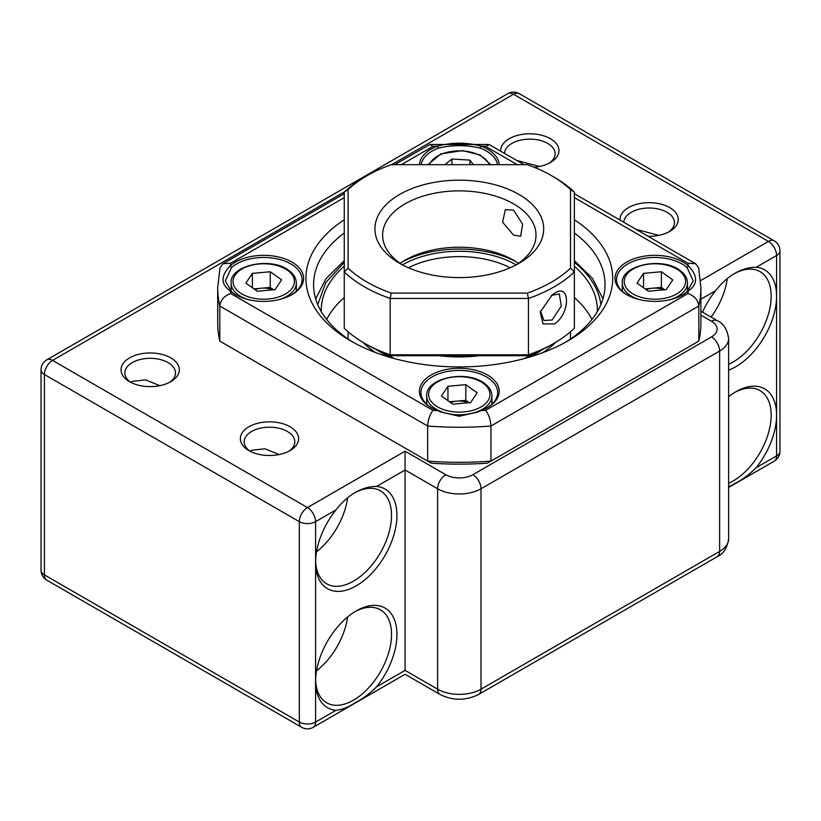 <?xml version="1.0" encoding="UTF-8"?>
<svg xmlns="http://www.w3.org/2000/svg" width="821" height="821" viewBox="0 0 821 821"><rect width="100%" height="100%" fill="white"/><g stroke="black" fill="none" stroke-linecap="round" stroke-linejoin="round"><path stroke-width="1.23" d="M728.617 396.676A57.521 33.209 -60 0 1 735.903 391.709L735.903 391.709A57.521 33.209 -60 0 1 776.584 415.2A57.521 33.209 -60 0 1 756.192 467.672L776.584 455.901L776.584 296.207A57.521 33.209 -60 0 1 735.903 366.659A57.521 33.209 -60 0 1 728.617 370.107M728.617 486.966L734.713 483.59C742.102 479.885 749.265 474.579 756.192 467.672M728.617 483.271A53.693 30.993 120 0 0 733.194 480.952A53.693 30.993 120 0 0 768.271 433.642A53.693 30.993 120 0 0 760.041 390.622A53.693 30.993 120 0 0 734.528 392.541M756.192 267.277A57.521 33.209 -60 0 1 776.584 296.207L776.584 255.505L756.192 267.277C749.234 267.153 742.071 269.196 734.713 273.414C727.847 277.416 721.474 283.183 715.614 290.706L700.908 299.193M728.617 364.288A53.693 30.993 120 0 0 733.194 361.969A53.693 30.993 120 0 0 768.271 314.659A53.693 30.993 120 0 0 760.041 271.638A53.693 30.993 120 0 0 733.953 273.865M344.584 191.796L52.554 360.398L307.454 507.563L405.081 451.201L405.081 469.992L376.562 486.453A57.521 33.209 -60 0 1 395.558 528.313A57.521 33.209 -60 0 1 356.263 585.845A57.521 33.209 -60 0 1 315.592 562.364L315.592 722.049L335.974 710.288A57.521 33.209 -60 0 1 315.592 681.348A57.521 33.209 -60 0 1 356.263 610.896L356.263 610.896A57.521 33.209 -60 0 1 395.558 623.047A57.521 33.209 -60 0 1 376.562 686.859L405.081 670.388C405.081 675.457 405.081 675.457 405.081 670.388L437.614 689.178L437.614 488.782L405.081 469.992L405.081 670.388M335.974 710.288C341.864 709.796 348.237 707.292 355.072 702.776C362.461 699.061 369.624 693.755 376.562 686.859M315.613 679.737A53.693 30.993 120 0 0 326.707 702.797A53.693 30.993 120 0 0 353.553 700.139A53.693 30.993 120 0 0 388.631 652.828A53.693 30.993 120 0 0 380.4 609.798A53.693 30.993 120 0 0 354.888 611.717M376.562 486.453C369.594 486.33 362.441 488.382 355.072 492.6C348.207 496.602 341.834 502.37 335.974 509.892L315.592 521.653L315.592 562.364A57.521 33.209 -60 0 1 335.974 509.892M315.613 560.753A53.693 30.993 120 0 0 326.707 583.813A53.693 30.993 120 0 0 353.553 581.145A53.693 30.993 120 0 0 388.631 533.835A53.693 30.993 120 0 0 380.4 490.814A53.693 30.993 120 0 0 354.313 493.052M619.999 220.079A29.146 16.831 180 0 1 637.507 204.06A29.146 16.831 180 0 1 669.741 207.6A29.146 16.831 180 0 1 669.741 231.399A29.146 16.831 180 0 1 648.118 236.315M668.284 232.179A25.307 14.614 0 0 0 674.441 222.624A25.307 14.614 0 0 0 667.032 212.29A25.307 14.614 0 0 0 639.713 209.068A25.307 14.614 0 0 0 623.827 222.286M500.687 151.197A29.146 16.831 180 0 1 518.195 135.178A29.146 16.831 180 0 1 550.419 138.708A29.146 16.831 180 0 1 550.429 162.507A29.146 16.831 180 0 1 534.163 167.248M548.972 163.287A25.307 14.614 0 0 0 555.129 153.743A25.307 14.614 0 0 0 547.71 143.408A25.307 14.614 0 0 0 520.401 140.175A25.307 14.614 0 0 0 504.515 153.404M129.564 381.693L129.564 381.693A29.146 16.831 180 0 1 129.564 357.894A29.146 16.831 180 0 1 170.789 357.894A29.146 16.831 180 0 1 170.789 381.693A29.146 16.831 180 0 1 129.564 381.693M169.331 382.473A25.307 14.614 0 0 0 175.489 372.929A25.307 14.614 0 0 0 168.069 362.595A25.307 14.614 0 0 0 140.494 359.424A25.307 14.614 0 0 0 124.864 372.929A25.307 14.614 0 0 0 131.021 382.473M248.886 450.575L248.886 450.575A29.146 16.831 180 0 1 248.886 426.776A29.146 16.831 180 0 1 290.1 426.776A29.146 16.831 180 0 1 290.1 450.575A29.146 16.831 180 0 1 248.886 450.575M288.653 451.365A25.307 14.614 0 0 0 294.801 441.811A25.307 14.614 0 0 0 287.391 431.477A25.307 14.614 0 0 0 259.805 428.305A25.307 14.614 0 0 0 244.176 441.811A25.307 14.614 0 0 0 250.333 451.365M711.068 317.122A53.693 30.993 120 0 0 727.262 278.586M516.737 160.454L539.5 166.478M636.049 229.346L658.811 235.37M316.526 551.804A53.693 30.993 120 0 0 347.622 497.772M130.806 382.36L132.284 381.375L145.625 379.897L159.859 385.665M250.118 451.252L251.595 450.267L264.937 448.789L279.181 454.547M316.526 670.798A53.693 30.993 120 0 0 347.591 616.982M702.499 312.175A57.521 33.209 -60 0 1 715.614 290.706M344.266 266.24A138.061 79.709 0 0 0 326.07 289.423A138.061 79.709 0 0 0 321.257 310.297A138.061 79.709 0 0 0 321.268 311.59M376.039 349.438L388.59 356.95M317.758 304.622L325.896 282.414L344.266 262.351M555.745 342.285A111.215 64.212 180 0 1 543.009 352.578M375.608 352.578A111.215 64.212 180 0 1 362.872 342.285M597.349 311.59A138.061 79.709 0 0 0 597.37 310.297A138.061 79.709 0 0 0 574.361 266.24M591.941 319.482A138.061 79.709 0 0 0 574.361 297.551M344.266 297.551A138.061 79.709 0 0 0 326.676 319.482M431.107 407.565L431.107 407.565A39.88 23.029 180 0 1 431.107 375.002A39.88 23.029 180 0 1 487.51 375.002A39.88 23.029 180 0 1 487.51 407.565A39.88 23.029 180 0 1 480.962 410.613L477.422 412.101L459.278 416.257L441.195 412.101L437.655 410.613A39.88 23.029 180 0 1 431.107 407.565M486.956 407.873A38.351 22.136 0 0 0 497.659 392.53A38.351 22.136 0 0 0 486.432 376.88A38.351 22.136 0 0 0 444.633 372.077A38.351 22.136 0 0 0 420.957 392.53A38.351 22.136 0 0 0 431.661 407.873M291.383 294.955A38.351 22.136 0 0 0 302.077 279.612A38.351 22.136 0 0 0 290.85 263.962A38.351 22.136 0 0 0 231.522 267.595L230.239 265.86A39.88 23.029 180 0 1 291.927 262.084A39.88 23.029 180 0 1 291.927 294.647A39.88 23.029 180 0 1 235.524 294.647L235.524 294.647A39.88 23.029 180 0 1 230.239 290.86C220.644 284.169 220.644 275.835 230.239 265.86A230.096 132.848 0 0 1 230.722 263.172L222.984 263.746L219.977 267.82L217.709 287.76A241.6 139.488 0 0 0 219.792 306.028C220.562 299.983 224.205 295.827 230.722 293.559L432.995 410.336C429.824 414.543 428.049 419.777 427.659 426.037L427.659 461.115A241.6 139.488 0 0 0 490.958 461.115L490.958 426.037C490.568 419.777 488.793 414.543 485.622 410.336L687.895 293.559C694.412 295.827 698.055 299.983 698.825 306.028L698.825 341.095A241.6 139.488 0 0 0 700.908 322.827L700.908 287.76L698.65 267.82L695.633 263.746L687.895 263.172L574.361 197.615M497.505 164.682A38.351 22.136 0 0 0 486.432 151.043A38.351 22.136 0 0 0 480.131 148.098L480.962 146.107A39.88 23.029 180 0 1 487.51 149.165A39.88 23.029 180 0 1 499.168 164.682M626.69 294.647L626.69 294.647A39.88 23.029 180 0 1 626.69 262.084A39.88 23.029 180 0 1 683.093 262.084A39.88 23.029 180 0 1 688.388 265.86C697.973 275.866 697.973 284.199 688.388 290.86A39.88 23.029 180 0 1 683.093 294.647A39.88 23.029 180 0 1 626.69 294.647M682.538 294.955A38.351 22.136 0 0 0 687.095 291.64L693.242 280.895L687.095 267.595A38.351 22.136 0 0 0 682.005 263.962A38.351 22.136 0 0 0 640.216 259.159A38.351 22.136 0 0 0 616.54 279.612A38.351 22.136 0 0 0 627.244 294.955M687.095 291.64L688.388 290.86A230.096 132.848 0 0 1 687.895 293.559M231.522 267.595L225.375 280.895L231.522 291.64A38.351 22.136 0 0 0 236.079 294.955M480.131 148.098C466.287 144.824 452.402 144.824 438.486 148.098A38.351 22.136 0 0 0 421.122 164.682M574.361 219.782A153.394 88.565 180 0 1 567.783 340.982A153.394 88.565 180 0 1 350.844 340.982L350.844 340.982A153.394 88.565 180 0 1 344.266 219.782M344.266 232.979A145.728 84.132 0 0 0 313.581 284.62A145.728 84.132 0 0 0 353.625 342.552M217.709 287.76L217.709 322.827A241.6 139.488 0 0 0 219.792 341.095L431.23 463.167A233.934 135.055 0 0 0 487.397 463.167L698.825 341.095M419.449 164.682A39.88 23.029 180 0 1 437.655 146.107C452.125 142.228 466.564 142.228 480.962 146.107A230.096 132.848 0 0 1 485.622 146.384L489.388 144.67L524.044 164.682M219.792 341.095L219.792 306.028L427.659 426.037A241.6 139.488 0 0 0 490.958 426.037L698.825 306.028A241.6 139.488 0 0 0 700.908 287.76M565.002 342.552A145.728 84.132 0 0 0 605.036 284.62A145.728 84.132 0 0 0 574.361 232.979M441.195 412.101L459.288 415.949L477.422 412.101M394.573 164.682L429.906 144.465L432.995 146.384L401.315 164.682M687.895 263.172A230.096 132.848 0 0 1 688.388 265.86L687.095 267.595M432.995 146.384A230.096 132.848 0 0 1 437.655 146.107L438.486 148.098M230.722 293.559A230.096 132.848 0 0 1 230.239 290.86L231.522 291.64M479.3 355.719A97.022 56.013 180 0 1 439.327 355.719M402.434 264.855A80.53 46.499 180 0 1 516.183 264.855M510.159 267.759A76.702 44.283 0 0 0 408.458 267.759M540.495 310.995L543.954 320.518L552.092 320.036L561.307 306.048L559.296 293.949L551.404 295.406M554.216 293.497C570.574 281.901 570.595 314.238 554.216 323.977L542.979 323.905L540.228 312.052L552.338 294.708L554.216 293.497M400.145 263.336A76.702 44.283 180 0 1 405.071 260.206A76.702 44.283 180 0 1 513.546 260.206L513.546 260.206A76.702 44.283 180 0 1 518.472 263.336M516.132 261.766A84.368 48.706 0 0 0 402.495 261.766M554.226 177.223L551.507 175.663A130.385 75.275 0 0 0 527.369 164.682L391.248 164.682A130.385 75.275 0 0 0 367.11 175.663A130.385 75.275 0 0 0 348.094 189.589L348.094 268.18A130.385 75.275 0 0 0 391.248 293.097L527.369 293.097A130.385 75.275 0 0 0 570.523 268.18L570.523 189.589A130.385 75.275 0 0 0 551.507 175.663L554.216 177.223A134.223 77.492 180 0 1 554.226 177.223A134.223 77.492 180 0 1 574.361 192.104L574.361 271.936A134.223 77.492 180 0 1 528.447 298.444L528.447 354.805A134.223 77.492 0 0 0 554.226 343.178A134.223 77.492 0 0 0 574.361 328.297L574.361 271.936L570.523 268.18M367.11 344.748A130.385 75.275 180 0 1 367.11 344.738L364.401 343.178A134.223 77.492 0 0 0 390.18 354.805L390.18 298.444A134.223 77.492 180 0 1 364.401 286.816A134.223 77.492 180 0 1 344.266 271.936L344.266 328.297A134.223 77.492 0 0 0 364.401 343.178L367.11 344.748A130.385 75.275 180 0 0 391.248 355.719L527.369 355.719L528.447 354.805L390.18 354.805L391.248 355.719M472.598 355.719A101.24 58.455 180 0 1 446.019 355.719M513.546 235.155L502.596 222.183L505.326 209.653L513.546 210.104L522.628 224.143L520.668 236.222L513.546 235.155M402.495 264.896A76.702 44.283 180 0 1 382.617 235.155A76.702 44.283 180 0 1 429.958 194.238A76.702 44.283 180 0 1 513.546 203.844A76.702 44.283 180 0 1 536.01 235.155A76.702 44.283 180 0 1 516.132 264.896M518.964 194.444A84.368 48.706 0 0 0 399.653 194.444A84.368 48.706 0 0 0 399.653 263.336L399.653 263.336A84.368 48.706 0 0 0 518.964 263.336A84.368 48.706 0 0 0 518.964 194.444M527.369 293.097L528.447 298.444L390.18 298.444L391.248 293.097M348.094 268.18L344.266 271.936L344.266 192.104A134.223 77.492 180 0 1 364.401 177.223L367.11 175.663M554.226 343.178L551.507 344.738A130.385 75.275 180 0 1 527.369 355.719M348.094 189.589L344.266 192.104M574.361 192.104L570.523 189.589M468.473 402.731A15.661 9.041 0 0 0 456.887 401.13A15.661 9.041 0 0 0 450.575 402.557M470.669 402.536L452.802 404.158L441.441 396.03L447.948 386.291L465.815 384.669L477.175 392.797L470.669 402.536M447.948 400.679L447.948 386.291M449.518 401.797L465.815 400.33L465.815 384.669M469.109 402.68L465.815 400.33M664.056 289.813A15.661 9.041 0 0 0 652.469 288.212A15.661 9.041 0 0 0 646.158 289.639M666.252 289.618L648.385 291.239L637.024 283.112L643.531 273.372L661.398 271.751L672.758 279.879L666.252 289.618M643.531 287.76L643.531 273.372M645.101 288.879L661.398 287.412L661.398 271.751M664.692 289.762L661.398 287.412M444.859 164.682L451.909 159.048L469.899 160.105L473.45 164.682M451.909 164.682L451.909 159.048M469.899 164.682L469.899 160.105M272.89 289.813A15.661 9.041 0 0 0 261.304 288.212A15.661 9.041 0 0 0 254.992 289.639M275.086 289.618L257.219 291.239L245.859 283.112L252.375 273.372L270.242 271.751L281.593 279.879L275.086 289.618M252.375 287.76L252.375 273.372M253.935 288.879L270.242 287.412L270.242 271.751M273.526 289.762L270.242 287.412M405.081 451.201L445.752 474.692A19.17 11.073 0 0 0 472.865 474.692L711.499 336.918A19.17 11.073 0 0 0 711.499 321.257L700.908 315.151M700.621 280.577L768.446 241.415L513.546 94.251L391.555 164.682M774.193 240.84A11.504 6.64 120 0 0 768.446 241.415A11.504 6.64 60 0 1 776.584 255.505A11.504 6.64 180 0 0 779.95 250.805A11.504 11.504 0 0 0 774.193 240.84L519.293 93.676A11.504 6.64 -60 0 0 513.546 94.251A11.504 6.64 -120 0 0 507.789 93.676L46.807 359.834A11.504 6.64 -120 0 1 52.554 360.398A11.504 6.64 120 0 0 44.416 374.489L44.416 574.885L299.316 722.049L299.316 521.653L44.416 374.489A11.504 6.64 180 0 1 41.05 369.789L41.05 570.195A11.504 11.504 0 0 0 46.807 580.16A11.504 6.64 120 0 1 44.416 574.885A11.504 6.64 180 0 1 41.05 570.195M472.865 474.692A11.504 6.64 -120 0 1 481.003 488.782L481.003 689.178L719.637 551.404L719.637 351.008L481.003 488.782A30.675 17.713 180 0 1 437.614 488.782A11.504 6.64 -60 0 1 445.752 474.692M719.637 551.404A30.675 17.713 0 0 0 728.617 538.884C727.242 548.018 723.445 553.949 717.256 556.669A11.504 6.64 -120 0 0 719.637 551.404M711.499 321.257A11.504 6.64 120 0 1 717.256 320.693C723.404 323.351 727.19 329.283 728.617 338.478A30.675 17.713 180 0 1 719.637 351.008A11.504 6.64 -120 0 0 711.499 336.918M437.614 689.178A30.675 17.713 0 0 0 481.003 689.178A11.504 6.64 -120 0 1 478.622 694.443C465.743 700.816 452.874 700.816 440.005 694.443A11.504 6.64 -60 0 1 437.614 689.178M779.95 451.211A11.504 6.64 180 0 1 776.584 455.901A11.504 6.64 -120 0 1 774.193 461.166A11.504 11.504 0 0 0 779.95 451.211L779.95 250.805M307.454 507.563A11.504 6.64 120 0 0 299.316 521.653A11.504 6.64 180 0 0 315.592 521.653A11.504 6.64 -120 0 0 307.454 507.563M301.707 727.324A11.504 11.504 0 0 0 313.212 727.324A11.504 6.64 60 0 0 315.592 722.049A11.504 6.64 180 0 1 299.316 722.049A11.504 6.64 120 0 0 301.707 727.324L46.807 580.16M530.027 356.95A107.377 61.996 0 0 0 542.589 349.438M574.361 262.351A141.889 81.926 180 0 1 600.859 304.622M517.302 164.682L485.622 146.384M344.266 197.615L230.722 263.172M432.995 410.336A230.096 132.848 0 0 0 437.655 410.613M480.962 410.613A230.096 132.848 0 0 0 485.622 410.336M491.912 404.199L491.912 395.979A32.594 18.821 180 0 1 470.166 413.722A32.594 18.821 180 0 1 433.95 407.801A32.594 18.821 180 0 1 426.715 395.979L426.715 404.199M435.438 405.533A30.675 17.713 0 0 0 478.581 408.191A30.675 17.713 0 0 0 483.189 383.284A30.675 17.713 0 0 0 440.046 380.626A30.675 17.713 0 0 0 435.438 405.533M687.485 291.281L687.485 283.06A32.594 18.821 180 0 1 670.911 299.449M638.871 299.449A32.594 18.821 180 0 1 629.522 294.883A32.594 18.821 180 0 1 622.297 283.06L622.297 291.281M631.021 292.615A30.675 17.713 0 0 0 674.164 295.273A30.675 17.713 0 0 0 678.762 270.366A30.675 17.713 0 0 0 635.628 267.708A30.675 17.713 0 0 0 631.021 292.615M489.244 164.682A30.675 17.713 0 0 0 462.428 150.951A30.675 17.713 0 0 0 429.383 164.682M296.33 291.281L296.33 283.06A32.594 18.821 180 0 1 279.745 299.449M247.716 299.449A32.594 18.821 180 0 1 238.367 294.883A32.594 18.821 180 0 1 231.132 283.06L231.132 291.281M239.855 292.615A30.675 17.713 0 0 0 282.999 295.273A30.675 17.713 0 0 0 287.607 270.366A30.675 17.713 0 0 0 244.463 267.708A30.675 17.713 0 0 0 239.855 292.615M728.617 338.478L728.617 538.884M717.256 320.693L700.908 311.251M519.293 93.676A11.504 11.504 0 0 0 507.789 93.676M46.807 359.834A11.504 11.504 0 0 0 41.05 369.789M774.193 461.166L728.617 487.479M717.256 556.669L478.622 694.443M440.005 694.443L405.081 674.277L313.212 727.324M535.733 352.507L524.28 358.592M602.942 298.844L592.588 278.576L574.361 260.626M570.523 338.991L570.523 331.766M394.337 358.592L382.884 352.507M344.266 260.626L326.04 278.576L315.685 298.844M348.094 338.991L348.094 331.766M488.711 144.465L429.906 144.465M222.984 263.746L344.266 193.725M574.361 193.725L695.633 263.746M491.912 395.979C491.82 391.145 489.275 386.917 484.298 383.294C466.78 369.399 425.104 378.081 426.715 395.979M687.485 283.06C687.393 278.227 684.858 273.998 679.88 270.376C662.362 256.48 620.686 265.162 622.297 283.06M427.967 164.682L440.99 153.855L462.541 150.602L480.203 155.015L490.65 164.682M296.33 283.06C296.237 278.227 293.702 273.998 288.715 270.376C271.197 256.48 229.521 265.162 231.132 283.06"/></g></svg>
